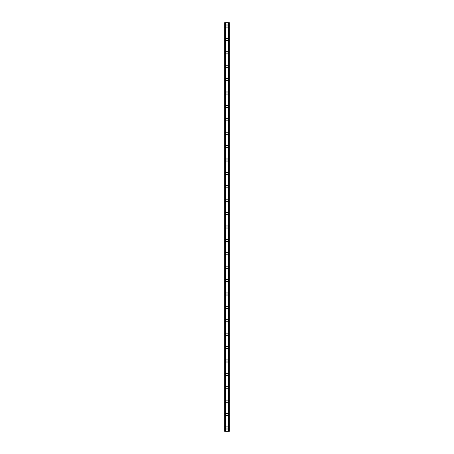 <?xml version="1.0" encoding="UTF-8"?>
<svg xmlns="http://www.w3.org/2000/svg" width="454" height="454" viewBox="0 0 454 454"><rect width="100%" height="100%" fill="white"/><g stroke="black" fill="none" stroke-linecap="round" stroke-linejoin="round"><path stroke-width="0.68" d="M225.825 427.952A1.175 1.175 0 0 1 227 426.777A1.175 1.175 0 0 1 228.175 427.952A1.175 1.175 0 0 1 227 429.121A1.175 1.175 0 0 1 225.825 427.952M225.825 414.553A1.175 1.175 0 0 1 227 413.384A1.175 1.175 0 0 1 228.175 414.553A1.175 1.175 0 0 1 227 415.728A1.175 1.175 0 0 1 225.825 414.553M225.825 401.16A1.175 1.175 0 0 1 227 399.985A1.175 1.175 0 0 1 228.175 401.16A1.175 1.175 0 0 1 227 402.329A1.175 1.175 0 0 1 225.825 401.16M225.825 387.761A1.175 1.175 0 0 1 227 386.587A1.175 1.175 0 0 1 228.175 387.761A1.175 1.175 0 0 1 227 388.93A1.175 1.175 0 0 1 225.825 387.761M225.825 374.363A1.175 1.175 0 0 1 227 373.194A1.175 1.175 0 0 1 228.175 374.363A1.175 1.175 0 0 1 227 375.537A1.175 1.175 0 0 1 225.825 374.363M225.825 360.97A1.175 1.175 0 0 1 227 359.795A1.175 1.175 0 0 1 228.175 360.97A1.175 1.175 0 0 1 227 362.139A1.175 1.175 0 0 1 225.825 360.97M225.825 347.571A1.175 1.175 0 0 1 227 346.396A1.175 1.175 0 0 1 228.175 347.571A1.175 1.175 0 0 1 227 348.74A1.175 1.175 0 0 1 225.825 347.571M225.825 334.172A1.175 1.175 0 0 1 227 333.003A1.175 1.175 0 0 1 228.175 334.172A1.175 1.175 0 0 1 227 335.347A1.175 1.175 0 0 1 225.825 334.172M225.825 320.779A1.175 1.175 0 0 1 227 319.605A1.175 1.175 0 0 1 228.175 320.779A1.175 1.175 0 0 1 227 321.948A1.175 1.175 0 0 1 225.825 320.779M225.825 307.381A1.175 1.175 0 0 1 227 306.206A1.175 1.175 0 0 1 228.175 307.381A1.175 1.175 0 0 1 227 308.55A1.175 1.175 0 0 1 225.825 307.381M225.825 293.982A1.175 1.175 0 0 1 227 292.813A1.175 1.175 0 0 1 228.175 293.982A1.175 1.175 0 0 1 227 295.157A1.175 1.175 0 0 1 225.825 293.982M225.825 280.589A1.175 1.175 0 0 1 227 279.414A1.175 1.175 0 0 1 228.175 280.589A1.175 1.175 0 0 1 227 281.758A1.175 1.175 0 0 1 225.825 280.589M225.825 267.19A1.175 1.175 0 0 1 227 266.016A1.175 1.175 0 0 1 228.175 267.19A1.175 1.175 0 0 1 227 268.365A1.175 1.175 0 0 1 225.825 267.19M225.825 253.792A1.175 1.175 0 0 1 227 252.623A1.175 1.175 0 0 1 228.175 253.792A1.175 1.175 0 0 1 227 254.966A1.175 1.175 0 0 1 225.825 253.792M225.825 240.399A1.175 1.175 0 0 1 227 239.224A1.175 1.175 0 0 1 228.175 240.399A1.175 1.175 0 0 1 227 241.568A1.175 1.175 0 0 1 225.825 240.399M225.825 227A1.175 1.175 0 0 1 227 225.825A1.175 1.175 0 0 1 228.175 227A1.175 1.175 0 0 1 227 228.175A1.175 1.175 0 0 1 225.825 227M225.825 213.601A1.175 1.175 0 0 1 227 212.432A1.175 1.175 0 0 1 228.175 213.601A1.175 1.175 0 0 1 227 214.776A1.175 1.175 0 0 1 225.825 213.601M225.825 200.208A1.175 1.175 0 0 1 227 199.034A1.175 1.175 0 0 1 228.175 200.208A1.175 1.175 0 0 1 227 201.377A1.175 1.175 0 0 1 225.825 200.208M225.825 186.81A1.175 1.175 0 0 1 227 185.635A1.175 1.175 0 0 1 228.175 186.81A1.175 1.175 0 0 1 227 187.984A1.175 1.175 0 0 1 225.825 186.81M225.825 173.411A1.175 1.175 0 0 1 227 172.242A1.175 1.175 0 0 1 228.175 173.411A1.175 1.175 0 0 1 227 174.586A1.175 1.175 0 0 1 225.825 173.411M225.825 160.018A1.175 1.175 0 0 1 227 158.843A1.175 1.175 0 0 1 228.175 160.018A1.175 1.175 0 0 1 227 161.187A1.175 1.175 0 0 1 225.825 160.018M225.825 146.619A1.175 1.175 0 0 1 227 145.45A1.175 1.175 0 0 1 228.175 146.619A1.175 1.175 0 0 1 227 147.794A1.175 1.175 0 0 1 225.825 146.619M225.825 133.221A1.175 1.175 0 0 1 227 132.052A1.175 1.175 0 0 1 228.175 133.221A1.175 1.175 0 0 1 227 134.395A1.175 1.175 0 0 1 225.825 133.221M225.825 119.828A1.175 1.175 0 0 1 227 118.653A1.175 1.175 0 0 1 228.175 119.828A1.175 1.175 0 0 1 227 120.997A1.175 1.175 0 0 1 225.825 119.828M225.825 106.429A1.175 1.175 0 0 1 227 105.26A1.175 1.175 0 0 1 228.175 106.429A1.175 1.175 0 0 1 227 107.604A1.175 1.175 0 0 1 225.825 106.429M225.825 93.03A1.175 1.175 0 0 1 227 91.861A1.175 1.175 0 0 1 228.175 93.03A1.175 1.175 0 0 1 227 94.205A1.175 1.175 0 0 1 225.825 93.03M225.825 79.637A1.175 1.175 0 0 1 227 78.463A1.175 1.175 0 0 1 228.175 79.637A1.175 1.175 0 0 1 227 80.806A1.175 1.175 0 0 1 225.825 79.637M225.825 66.239A1.175 1.175 0 0 1 227 65.07A1.175 1.175 0 0 1 228.175 66.239A1.175 1.175 0 0 1 227 67.413A1.175 1.175 0 0 1 225.825 66.239M225.825 52.84A1.175 1.175 0 0 1 227 51.671A1.175 1.175 0 0 1 228.175 52.84A1.175 1.175 0 0 1 227 54.015A1.175 1.175 0 0 1 225.825 52.84M225.825 39.447A1.175 1.175 0 0 1 227 38.272A1.175 1.175 0 0 1 228.175 39.447A1.175 1.175 0 0 1 227 40.616A1.175 1.175 0 0 1 225.825 39.447M225.825 26.048A1.175 1.175 0 0 1 227 24.879A1.175 1.175 0 0 1 228.175 26.048A1.175 1.175 0 0 1 227 27.223A1.175 1.175 0 0 1 225.825 26.048M229.077 22.7L224.656 22.7L224.656 431.3L229.344 431.3L229.344 22.7L229.077 431.3M225.326 22.7L225.326 431.3L225.326 22.7M228.674 431.3L228.674 22.7L228.674 431.3M224.656 22.7L224.656 431.3M225.434 22.7L225.434 431.3M228.566 22.7L228.566 431.3M229.344 22.7L229.344 431.3M224.685 22.7L224.685 431.3M224.866 22.7L224.866 431.3M224.923 22.7L224.923 431.3M225.354 22.7L225.354 431.3M228.646 22.7L228.646 431.3M229.134 22.7L229.134 431.3M229.315 22.7L229.315 431.3"/></g></svg>
